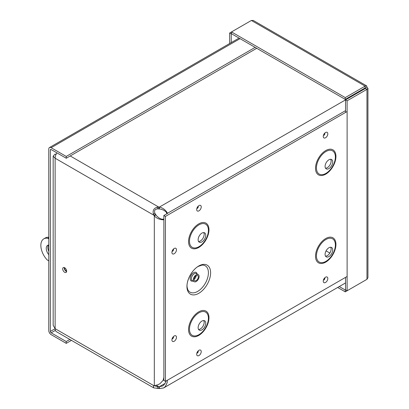 <?xml version="1.0" encoding="UTF-8"?>
<svg xmlns="http://www.w3.org/2000/svg" width="409" height="409" viewBox="0 0 409 409"><rect width="100%" height="100%" fill="white"/><g stroke="black" fill="none" stroke-linecap="round" stroke-linejoin="round"><path stroke-width="0.61" d="M167.358 380.247L167.174 382.676L165.256 386.689L163.569 387.967L159.311 388.55L158.774 388.519L158.774 386.699L159.311 386.73L159.311 388.55M165.154 383.361L159.311 386.73L162.521 386.009L163.856 385.053L165.655 382.267L166.018 381.019M166.949 213.718L165.977 211.683M166.637 212.343L163.856 210.267L160.972 209.147L158.774 208.912L158.774 207.092L159.311 207.123C164.985 207.971 168.534 214.301 167.128 213.498L166.693 212.47M356.571 93.523L159.311 207.123L159.311 208.943M345.539 110.635L167.128 213.498M356.459 93.303L356.392 92.981M158.774 388.519L153.682 387.85L153.344 386.265L154.321 385.672L157.981 384.741L160.001 383.657L163.114 380.334L163.866 377.379M158.774 208.912L157.537 208.856C154.786 209.27 153.922 210.773 154.934 213.365L155.895 214.858L154.321 215.768L153.38 213.963C152.537 210.471 153.835 208.222 157.276 207.215L158.774 207.092L70.215 155.962M155.599 214.408L154.024 215.318L55.123 158.217L55.123 328.678L53.16 325.288L53.16 156.126L55.123 158.217A6.718 3.875 120 0 1 56.928 152.874M155.895 214.858L156.908 216.192L159.316 218.135L162.501 219.5M162.639 219.485L163.866 219.49M163.748 219.352C165.149 220.165 157.894 220.257 154.321 215.768L154.321 385.672M161.601 219.265L163.851 219.086M153.38 386.239L154.5 385.503M357.41 93.037L356.899 92.69M358.949 91.504L359.312 91.943M154.495 385.656L155.747 386.244L158.774 386.699L156.361 385.304M64.3 267.573A2.802 1.616 -120 0 0 66.248 271.412A2.802 1.616 -120 0 0 66.616 271.586M64.673 272.322A2.802 1.616 60 0 1 62.843 269.853A2.802 1.616 60 0 1 63.272 267.609A2.802 1.616 60 0 1 66.074 269.224A2.802 1.616 60 0 1 66.074 272.46A2.802 1.616 60 0 1 64.673 272.322M56.002 154.536L55.123 154.029L53.16 156.126M55.394 156.228L55.578 155.614M69.857 339.455L66.248 341.541L51.145 332.824A1.125 0.649 60 0 1 50.348 331.448L55.123 328.693A6.718 3.875 120 0 0 56.514 331.75L153.682 387.85M256.714 48.288L66.248 158.252L66.248 156.437L51.145 147.715A3.349 1.933 -120 0 0 49.469 147.552A3.349 1.933 -120 0 0 48.778 149.086L48.778 330.538A3.349 1.933 -120 0 0 51.145 334.639L66.248 343.361L71.432 340.365M66.248 158.252L51.145 149.536A1.125 0.649 -120 0 0 50.583 149.479A1.125 0.649 -120 0 0 50.348 149.991L50.348 331.448M255.139 47.378L66.248 156.437M66.248 341.541L66.248 343.361M339.245 286.556L345.257 290.027L345.257 291.847L365.109 280.385M345.539 277.374L345.539 289.863L345.257 290.027M337.67 287.466L345.257 291.847M367.942 88.272L367.942 277.65L366.96 279.311L347.113 290.773L347.113 100.803L366.96 89.341L367.942 88.272L366.96 87.204L366.663 85.921L365.109 86.13L345.257 97.593L231.525 31.928L251.377 20.465L253.304 20.45L366.525 85.818M345.539 112.444L345.539 99.893L347.113 100.803M366.96 87.204L365.385 88.109L365.385 88.436L365.385 88.109L365.385 88.436L345.539 99.893M365.385 88.436L366.96 89.341L366.96 279.311M345.539 289.863L347.113 290.773M365.385 88.109L365.109 87.95L365.385 88.109L365.109 87.95L345.257 99.407L231.525 33.748L231.525 31.928L229.669 33.001L229.669 43.512M365.109 87.95L365.109 86.13L251.377 20.465M345.257 99.407L345.257 97.593M231.525 33.748L231.243 33.906L231.243 42.602M231.243 33.906L229.669 33.001M48.523 245.027A6.733 3.885 -120 0 0 48.778 251.341M48.778 254.715A6.733 3.885 60 0 1 47.643 245.318A6.733 3.885 60 0 1 48.778 245.006M66.652 271.131A2.244 1.293 60 0 1 64.714 267.772M48.778 237.701L47.766 238.283L48.778 238.866M48.778 260.855L47.209 259.95A14.366 8.292 60 0 1 43.829 238.83L45.404 237.92A14.366 8.292 60 0 1 48.778 237.292M43.829 238.83A14.366 8.292 60 0 1 47.766 238.283M198.779 265.973A16.738 9.663 -60 0 1 209.03 280.554A16.738 9.663 -60 0 1 188.529 292.394A16.738 9.663 -60 0 1 198.779 265.973M196.208 274.807A4.1 2.367 120 0 0 193.529 278.422A4.1 2.367 120 0 0 194.157 281.709A4.1 2.367 120 0 0 198.258 279.342A4.1 2.367 120 0 0 198.258 274.603A4.1 2.367 120 0 0 196.208 274.807M196.208 275.738A2.96 1.713 120 0 0 194.275 278.35A2.96 1.713 120 0 0 194.725 280.722A2.96 1.713 120 0 0 197.69 279.01A2.96 1.713 120 0 0 197.69 275.589A2.96 1.713 120 0 0 196.208 275.738M167.25 213.544L163.851 215.507L163.851 219.434M163.851 377.804L163.851 380.436L165.435 381.357L165.435 216.422L347.113 111.534M347.113 276.469L165.435 381.357M198.575 329.46A5.389 3.108 120 0 0 203.048 326.101A5.389 3.108 120 0 0 203.718 320.544M201.939 321.065A5.389 3.108 120 0 0 198.421 325.809A5.389 3.108 120 0 0 199.244 330.124A5.389 3.108 120 0 0 204.633 327.016A5.389 3.108 120 0 0 204.633 320.794A5.389 3.108 120 0 0 201.939 321.065M198.575 241.499A5.389 3.108 120 0 0 203.048 238.135A5.389 3.108 120 0 0 203.718 232.583M201.939 233.099A5.389 3.108 120 0 0 198.421 237.844A5.389 3.108 120 0 0 199.244 242.164A5.389 3.108 120 0 0 204.633 239.05A5.389 3.108 120 0 0 204.633 232.833A5.389 3.108 120 0 0 201.939 233.099M325.538 256.157A5.389 3.108 120 0 0 330.012 252.798A5.389 3.108 120 0 0 330.687 247.246M328.902 247.762A5.389 3.108 120 0 0 325.385 252.506A5.389 3.108 120 0 0 326.208 256.826A5.389 3.108 120 0 0 331.597 253.713A5.389 3.108 120 0 0 331.597 247.496A5.389 3.108 120 0 0 328.902 247.762M325.538 168.196A5.389 3.108 120 0 0 330.012 164.832A5.389 3.108 120 0 0 330.687 159.28M328.902 159.796A5.389 3.108 120 0 0 325.385 164.546A5.389 3.108 120 0 0 326.208 168.861A5.389 3.108 120 0 0 331.597 165.752A5.389 3.108 120 0 0 331.597 159.53A5.389 3.108 120 0 0 328.902 159.796M163.851 215.507L165.435 216.422M153.38 213.963L154.934 213.365M157.276 388.489L157.537 386.541M157.276 207.215L157.537 208.856M55.123 328.678L154.024 385.779M329.853 253.059L326.06 250.87M240.037 38.661L51.145 147.715M51.145 149.536L50.348 149.991M55.404 330.365L51.145 332.824M201.908 265.124A15.215 8.783 -60 0 1 205.262 283.381A15.215 8.783 -60 0 1 187.772 289.608L187.184 287.522C185.901 281.474 191.979 269.592 198.334 266.382L201.908 265.124M197.082 273.923A4.923 2.843 120 0 0 193.667 272.67A4.923 2.843 120 0 0 190.205 278.289A4.923 2.843 120 0 0 192.976 281.029M198.258 274.603L196.351 273.503A4.1 2.367 120 0 0 194.301 273.708A4.1 2.367 120 0 0 191.622 277.322A4.1 2.367 120 0 0 192.25 280.61L194.157 281.709M194.117 279.281A2.96 1.713 120 0 0 196.136 275.778M197.946 207.291A0.552 0.317 -60 0 1 197.654 207.803M198.958 205.579A3.226 1.866 120 0 0 196.98 210.671A3.226 1.866 120 0 0 200.931 208.391A3.226 1.866 120 0 0 198.958 205.579M174.198 248.462A3.226 1.866 120 0 0 172.22 253.554A3.226 1.866 120 0 0 176.177 251.274A3.226 1.866 120 0 0 174.198 248.462M198.958 350.278A3.226 1.866 120 0 0 196.98 355.375A3.226 1.866 120 0 0 200.931 353.09A3.226 1.866 120 0 0 198.958 350.278M198.764 223.876A14.438 8.333 -60 0 1 207.603 236.453A14.438 8.333 -60 0 1 189.924 246.663A14.438 8.333 -60 0 1 198.764 223.876M325.728 150.573A14.438 8.333 -60 0 1 334.572 163.15A14.438 8.333 -60 0 1 316.888 173.36A14.438 8.333 -60 0 1 325.728 150.573M325.728 238.539A14.438 8.333 -60 0 1 334.572 251.116A14.438 8.333 -60 0 1 316.888 261.325A14.438 8.333 -60 0 1 325.728 238.539M198.764 311.842A14.438 8.333 -60 0 1 207.603 324.419A14.438 8.333 -60 0 1 189.924 334.628A14.438 8.333 -60 0 1 198.764 311.842M325.538 132.496A3.226 1.866 120 0 0 323.565 137.588A3.226 1.866 120 0 0 327.517 135.307A3.226 1.866 120 0 0 325.538 132.496M325.538 277.195A3.226 1.866 120 0 0 323.565 282.292A3.226 1.866 120 0 0 327.517 280.007A3.226 1.866 120 0 0 325.538 277.195M174.198 335.983A3.226 1.866 120 0 0 172.22 341.08A3.226 1.866 120 0 0 176.177 338.795A3.226 1.866 120 0 0 174.198 335.983M173.191 250.175A0.552 0.317 -60 0 1 172.895 250.681M173.191 337.701A0.552 0.317 -60 0 1 172.895 338.207M197.946 351.991A0.552 0.317 -60 0 1 197.654 352.502M324.531 278.912A0.552 0.317 -60 0 1 324.24 279.419M324.531 134.208A0.552 0.317 -60 0 1 324.24 134.719M198.948 312.803A13.39 7.73 120 0 0 190.752 333.933A13.39 7.73 120 0 0 207.148 324.47A13.39 7.73 120 0 0 198.948 312.803M198.948 224.843A13.39 7.73 120 0 0 190.752 245.967A13.39 7.73 120 0 0 207.148 236.504A13.39 7.73 120 0 0 198.948 224.843M325.912 239.5A13.39 7.73 120 0 0 317.716 260.63A13.39 7.73 120 0 0 334.112 251.167A13.39 7.73 120 0 0 325.912 239.5M325.912 151.54A13.39 7.73 120 0 0 317.716 172.67A13.39 7.73 120 0 0 334.112 163.201A13.39 7.73 120 0 0 325.912 151.54M163.871 377.379L163.871 219.49M345.539 282.926L163.84 387.824M49.469 147.552L239.055 38.093M197.777 206.908L198.38 206.857L197.496 208.391L197.235 207.844M173.017 337.318L173.62 337.267L172.736 338.8L172.48 338.248M324.357 278.529L324.966 278.478L324.076 280.012L323.821 279.459M324.357 133.83L324.966 133.779L324.076 135.307L323.821 134.76M197.777 351.612L198.38 351.561L197.496 353.09L197.235 352.543M173.017 249.792L173.62 249.741L172.736 251.274L172.48 250.722"/></g></svg>
